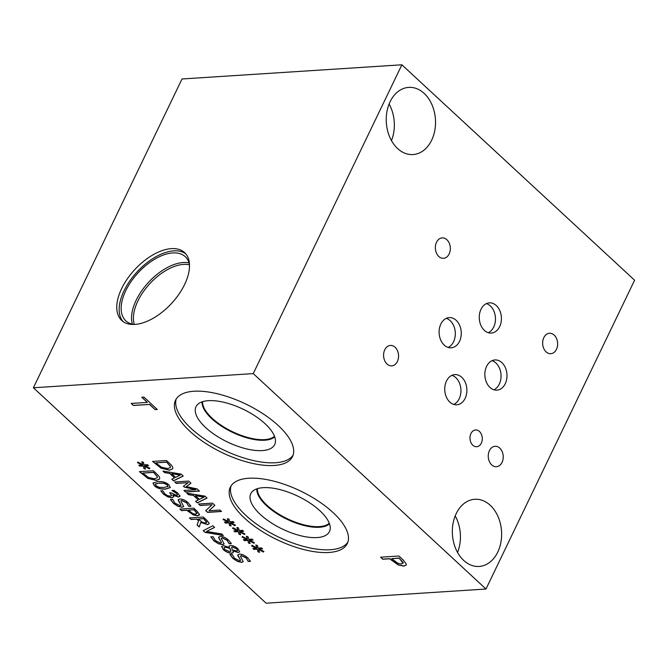 <?xml version="1.0" encoding="UTF-8"?>
<svg xmlns="http://www.w3.org/2000/svg" width="668" height="668" viewBox="0 0 668 668"><rect width="100%" height="100%" fill="white"/><g stroke="black" fill="none" stroke-linecap="round" stroke-linejoin="round"><path stroke-width="1" d="M401.877 64.796L182.013 78.974L33.4 387.774L266.123 603.204L485.987 589.026L634.6 280.226L401.877 64.796L253.256 373.604L485.987 589.026M403.105 563.258L399.063 558.056L391.69 558.665L397.844 563.274L401.501 563.967L403.163 562.539L399.063 558.056M398.996 558.197L391.69 558.665M403.138 563.191L403.163 562.539M406.253 565.011L403.948 565.963L398.429 564.877L389.686 558.665L382.856 559.108L380.777 557.187M406.286 563.984L406.219 565.078L403.881 566.097L398.362 565.011L389.619 558.799L382.789 559.241L380.576 557.195L398.896 556.018L403.071 559.884L406.286 563.984M33.4 387.774L253.256 373.604M249.047 540.621L250.116 543.527L248.538 543.076L247.786 540.379L244.446 540.654L243.377 539.669L246.834 539.494L242.041 537.08L242.509 536.496L247.444 539.143L246.375 536.245L247.97 536.696L248.688 539.385L252.036 539.109L253.097 540.095L249.623 540.253L254.433 542.7L253.965 543.276L249.047 540.621L253.965 543.276M230.084 523.069L231.153 525.975L229.575 525.524L228.832 522.827L225.483 523.102L224.415 522.117L227.88 521.95L223.079 519.529L223.546 518.944L228.489 521.591L227.412 518.694L229.007 519.145L229.725 521.833L233.074 521.558L234.134 522.543L230.66 522.702L235.478 525.148L235.002 525.724L230.084 523.069L235.002 525.724M199.507 491.105L185.579 491.999L183.9 490.446L195.899 489.677L184.443 487.147L183.416 486.204L188.309 482.655L176.319 483.423L174.749 481.979L188.677 481.077L190.964 483.198L186.372 486.621L197.169 488.943L199.507 491.105M164.67 472.643L162.967 471.065L181.153 474.113L183.216 476.025L173.555 480.868L171.785 479.223L174.532 477.912L169.705 473.453L164.67 472.643L163.234 471.115M172.761 467.441L172.703 468.811L169.455 470.188L161.046 468.176L152.546 461.421L166.466 460.519L169.346 463.183C171.542 465.237 172.678 466.656 172.761 467.441M188.476 494.687L186.781 493.109L204.967 496.157L207.03 498.069L197.369 502.912L195.599 501.267L198.338 499.956L193.52 495.497L188.476 494.687L187.048 493.151M221.525 511.488L207.606 512.389L205.719 510.644L212.14 504.691L200.133 505.467L198.563 504.014L212.491 503.121L214.871 505.325L208.942 510.753L219.964 510.035L221.525 511.488M239.561 531.845L240.63 534.751L239.052 534.3L238.309 531.603L234.961 531.878L233.9 530.893L237.357 530.726L232.564 528.304L233.023 527.72L237.967 530.367L236.898 527.47L238.484 527.92L239.211 530.609L242.551 530.334L243.62 531.319L240.138 531.477L244.956 533.924L244.48 534.5L239.561 531.845L244.48 534.5M258.524 549.397L259.593 552.302L258.015 551.851L257.272 549.154L253.924 549.43L252.863 548.445L256.32 548.269L251.519 545.856L251.986 545.272L256.929 547.919L255.852 545.021L257.447 545.472L258.165 548.161L261.514 547.885L262.582 548.871L259.101 549.029L263.918 551.476L263.442 552.052L258.524 549.397L263.442 552.052M328.915 552.478A64.93 27.021 25.7 0 1 259.384 529.674A64.93 27.021 25.7 0 1 230.31 487.206A64.93 27.021 25.7 0 1 248.721 478.246A64.93 27.021 25.7 0 1 318.244 501.042A64.93 27.021 25.7 0 1 347.327 543.518A64.93 27.021 25.7 0 1 328.915 552.478M274.122 465.479A64.93 27.021 25.7 0 1 204.6 442.684A64.93 27.021 25.7 0 1 175.525 400.207A64.93 27.021 25.7 0 1 193.937 391.248A64.93 27.021 25.7 0 1 263.459 414.051A64.93 27.021 25.7 0 1 292.542 456.528A64.93 27.021 25.7 0 1 274.122 465.479M238.568 557.029L237.708 555.016L239.403 554.098C242.041 554.106 244.789 555.333 247.636 557.772L250.492 561.312L248.279 561.454L246.15 557.98L241.348 555.709L240.396 556.102L243.261 561.679L241.682 562.364L237.583 561.496L233.023 558.523L229.959 554.615L232.28 554.465L234.501 558.306L239.645 560.761L240.605 560.36L237.775 554.807M219.413 539.301L218.553 537.289L220.248 536.362C222.887 536.379 225.634 537.598 228.481 540.045L231.337 543.577L229.124 543.719L226.995 540.253L222.194 537.974L221.242 538.366L224.106 543.944L222.528 544.637L218.428 543.76L213.869 540.796L210.804 536.888L213.125 536.738L215.346 540.579L220.49 543.034L221.45 542.633L218.62 537.08M178.999 501.893L178.147 499.881L179.842 498.963C182.481 498.971 185.22 500.198 188.075 502.637L190.931 506.177L188.718 506.319L186.581 502.845L181.779 500.566L180.836 500.967L183.692 506.544L182.122 507.229L178.014 506.361L173.455 503.388L170.39 499.48L172.72 499.33L174.941 503.171L180.076 505.626L181.045 505.225L178.214 499.672M144.455 466.172L145.524 469.07L143.946 468.627L143.194 465.922L139.854 466.197L138.785 465.212L142.242 465.045L137.449 462.623L137.917 462.039L142.852 464.686L141.783 461.788L143.378 462.248L144.096 464.936L147.444 464.661L148.505 465.646L145.031 465.796L149.841 468.243L149.373 468.819L144.455 466.172L149.373 468.819M159.66 477.678L159.594 479.04L156.354 480.426L147.937 478.413L139.437 471.65L153.364 470.756L156.237 473.42C158.433 475.474 159.577 476.894 159.66 477.678M168.904 484.859L170.29 487.59L165.689 489.06C160.804 489.402 157.038 488.308 154.4 485.795L152.997 483.039L157.598 481.578C162.499 481.236 166.265 482.329 168.904 484.859M179.976 495.881L178.531 497.092L172.945 495.138L173.747 496.767L172.052 497.752L167.802 496.917L163.401 494.12L160.804 490.871L162.783 490.746L164.912 493.919L167.601 495.648L170.465 496.149L171.726 495.314L169.605 492.859L171.15 492.759L176.619 495.506L177.463 494.796L176.36 493.343L171.977 490.496L173.947 490.37L178.106 493.368L179.926 496.483M171.726 495.598L169.806 492.85M177.471 495.071L176.427 493.209L172.144 490.454M199.398 514.226L197.569 515.83L193.378 515.003L186.731 510.285L181.537 510.619L179.859 509.066L193.787 508.173L196.96 511.103L199.398 514.226L199.348 515.061M200.784 522.434L199.223 526.985L197.035 524.965L198.588 520.915L196.659 519.136L191.123 519.487L189.445 517.934L203.364 517.04L206.621 520.055L209.101 523.077L209.076 523.912L207.489 524.597L200.784 522.434L207.556 524.463L209.109 523.846M221.601 533.916L223.312 535.502L205.034 532.371L203.222 530.693L212.791 525.766L214.595 527.436L206.529 531.419L221.601 533.916M233.274 552.528L231.796 553.096C229.007 553.079 226.235 551.902 223.479 549.555L221.642 546.674L223.463 545.614L229.191 547.368L229.149 546.04L230.493 545.464C232.923 545.472 235.42 546.566 237.967 548.754L239.645 551.851L238.226 552.503L232.957 550.933L233.241 552.603L231.729 553.238C228.94 553.221 226.168 552.035 223.413 549.697L221.676 546.432M133.375 405.484L131.162 403.439L147.319 402.403L141.741 397.235L143.904 397.101L157.272 409.467L155.101 409.609L149.523 404.441L133.375 405.484L131.362 403.43M149.523 404.441L133.441 405.351M155.101 409.609L149.59 404.307M157.139 409.342L155.168 409.467M147.319 402.403L141.942 397.226M236.581 548.837L232.406 547.025L231.52 547.418L232.497 549.981L236.539 550.966L237.482 550.541L236.647 548.695L232.472 546.892L231.562 547.351M237.516 550.465L236.647 548.695M229.725 548.336L225.308 547.192L223.972 547.785L224.824 549.622L229.809 551.634L230.886 551.225L229.792 548.194L225.375 547.05L224.005 547.718M230.71 550.106L229.792 548.194M230.911 551.15L230.777 549.964M239.678 551.776L238.292 552.361L233.082 550.791M229.241 547.359L229.182 545.973M206.529 531.419L214.52 527.369M205.034 532.371L203.364 530.617M223.112 535.318L205.101 532.229M206.654 522.485L203.506 518.56L198.204 519.036L202.688 522.468L205.594 522.986L206.713 521.992L203.506 518.56M203.439 518.694L198.204 519.036M206.696 522.418L206.713 521.992M191.123 519.487L189.645 517.925M196.659 519.136L191.19 519.353M198.588 520.915L196.726 518.994M197.035 524.965L198.655 520.773M199.273 526.835L197.102 524.831M196.985 513.65L193.929 509.684L188.309 510.185L192.985 513.684L195.766 514.218L197.043 513.099L193.929 509.684M193.862 509.826L188.309 510.185M197.018 513.583L197.043 513.099M199.381 514.986L197.636 515.696L193.444 514.869L186.798 510.143L181.604 510.486L180.059 509.049M173.814 496.633L172.119 497.61L167.868 496.783L163.468 493.986L160.871 490.73M180.043 495.74L178.598 496.95L173.146 494.988M167.76 486.763L167.351 484.96L164.002 483.306L159.318 483.173L155.552 483.841L155.945 485.694L159.276 487.323L163.969 487.465L168.119 486.354M167.827 486.621L167.417 484.818L164.069 483.164L159.385 483.031L155.235 484.125M170.315 487.515L165.756 488.918C160.871 489.26 157.105 488.174 154.467 485.653L153.03 482.972M157.222 476.735L153.506 472.276L142.718 473.103L148.413 477.461L154.625 478.806L157.214 477.77L157.289 476.601L153.506 472.276M153.44 472.41L142.718 473.103M157.247 477.695L157.289 476.601M159.627 478.973L156.421 480.284L148.004 478.271L139.645 471.641M149.807 468.226L149.44 468.685M145.031 465.796L148.363 465.512M142.852 464.686L141.917 461.83M142.242 465.045L137.55 462.498M139.854 466.197L138.994 465.204M143.194 465.922L139.921 466.064M143.946 468.627L143.269 465.788M145.457 468.894L144.012 468.485M183.725 506.469L182.189 507.087L178.089 506.219L173.521 503.246L170.465 499.338M188.593 506.202L186.648 502.703L181.846 500.432L180.878 500.9M190.864 506.043L188.785 506.177M181.07 505.15L179.066 501.751M224.131 543.877L222.594 544.495L218.494 543.627L213.935 540.654L210.871 536.746M228.999 543.61L227.062 540.111L222.26 537.832L221.283 538.299M231.27 543.451L229.191 543.585M221.475 542.558L219.48 539.159M243.286 561.613L241.749 562.222L237.649 561.354L233.09 558.381L230.026 554.473M248.154 561.337L246.216 557.838L241.415 555.567L240.438 556.035M250.425 561.178L248.346 561.312M240.639 560.293L238.635 556.895M254.399 542.683L254.032 543.134M249.623 540.253L252.955 539.969M247.444 539.143L246.509 536.279M246.834 539.494L242.142 536.955M244.446 540.654L243.586 539.66M247.786 540.379L244.513 540.521M248.538 543.076L247.861 540.237M250.049 543.351L248.605 542.942M235.445 525.131L235.069 525.582M230.66 522.702L234 522.418M228.489 521.591L227.546 518.727M227.88 521.95L223.179 519.403M225.483 523.102L224.623 522.109M228.832 522.827L225.55 522.969M229.575 525.524L228.899 522.685M231.086 525.799L229.642 525.39M199.373 490.98L185.646 491.865L184.109 490.437M186.372 486.621L190.914 483.148M176.319 483.423L174.958 481.962M188.309 482.655L176.385 483.29M184.443 487.147L183.541 486.112M195.899 489.677L184.51 487.005M180.251 475.157L171.81 473.637L180.318 475.015L175.651 477.386L171.743 473.779M169.705 473.453L164.737 472.501M174.532 477.912L169.772 473.311M173.555 480.868L171.927 479.156M183.141 475.958L173.622 480.726M170.332 466.506L166.616 462.039L155.828 462.874L161.522 467.224L167.726 468.569L170.323 467.542L170.398 466.364L166.616 462.039M166.549 462.181L155.828 462.874M170.357 467.466L170.398 466.364M172.736 468.736L169.522 470.055L161.113 468.043L152.747 461.404M204.057 497.192L195.624 495.681L204.124 497.059L199.465 499.43L195.557 495.815M193.52 495.497L188.543 494.545M198.338 499.956L193.586 495.355M197.369 502.912L195.741 501.2M206.955 498.002L197.436 502.77M221.392 511.362L207.673 512.247L205.827 510.544M208.942 510.753L214.829 505.292M200.133 505.467L198.763 504.006M212.14 504.691L200.2 505.325M244.922 533.907L244.546 534.358M240.138 531.477L243.478 531.194M237.967 530.367L237.031 527.503M237.357 530.726L232.656 528.179M234.961 531.878L234.109 530.885M238.309 531.603L235.027 531.745M239.052 534.3L238.376 531.461M240.572 534.575L239.119 534.166M263.885 551.459L263.509 551.91M259.101 549.029L262.44 548.745M256.929 547.919L255.986 545.055M256.32 548.269L251.619 545.731M253.924 549.43L253.063 548.436M257.272 549.154L253.99 549.288M258.015 551.851L257.339 549.012M259.526 552.127L258.082 551.718M122.987 321.5A46.251 24.992 132.8 0 1 124.056 290.772A46.251 24.992 132.8 0 1 185.687 253.765M121.659 288.559A46.251 24.992 132.8 0 1 184.56 252.587A46.251 24.992 132.8 0 1 184.618 284.501A46.251 24.992 132.8 0 1 121.726 320.465A46.251 24.992 132.8 0 1 121.659 288.559M134.134 324.464A43.721 23.622 132.8 0 1 125.834 320.824A43.721 23.622 132.8 0 1 125.776 290.663A43.721 23.622 132.8 0 1 185.228 256.662A43.721 23.622 132.8 0 1 189.495 264.653M132.381 324.155A43.721 23.622 132.8 0 1 136.155 300.266A43.721 23.622 132.8 0 1 189.061 262.933M134.343 324.456A42.376 22.896 132.8 0 1 137.9 300.976A42.376 22.896 132.8 0 1 189.503 264.87M329.266 523.236A40.381 16.8 25.7 0 1 287.215 518.677A40.381 16.8 25.7 0 1 257.422 488.659M347.886 542.107A64.93 27.021 25.7 0 1 330.226 549.739A64.93 27.021 25.7 0 1 262.173 527.904A64.93 27.021 25.7 0 1 231.061 485.878M317.091 537.581A43.662 18.17 25.7 0 1 268.227 520.806A43.662 18.17 25.7 0 1 252.053 491.815A43.662 18.17 25.7 0 1 263.167 487.665A43.662 18.17 25.7 0 1 307.731 501.593A43.662 18.17 25.7 0 1 330.151 529.398A43.662 18.17 25.7 0 1 317.091 537.581M319.521 527.261A40.815 16.984 25.7 0 1 278.439 514.602A40.815 16.984 25.7 0 1 256.846 488.851A40.815 16.984 25.7 0 0 278.489 514.577A40.815 16.984 25.7 0 0 319.538 527.219A40.815 16.984 25.7 0 0 329.474 523.795A40.815 16.984 25.7 0 1 319.521 527.261M274.481 436.237A40.381 16.8 25.7 0 1 232.431 431.687A40.381 16.8 25.7 0 1 202.638 401.66M293.102 455.108A64.93 27.021 25.7 0 1 275.441 462.749A64.93 27.021 25.7 0 1 207.389 440.905A64.93 27.021 25.7 0 1 176.277 398.888M262.307 450.591A43.662 18.17 25.7 0 1 213.451 433.824A43.662 18.17 25.7 0 1 197.269 404.833A43.662 18.17 25.7 0 1 208.383 400.675A43.662 18.17 25.7 0 1 252.955 414.603A43.662 18.17 25.7 0 1 275.358 442.416A43.662 18.17 25.7 0 1 262.307 450.591M264.745 440.229A40.815 16.984 25.7 0 1 223.696 427.587A40.815 16.984 25.7 0 1 202.07 401.852A40.815 16.984 25.7 0 0 223.705 427.587A40.815 16.984 25.7 0 0 264.753 440.22A40.815 16.984 25.7 0 0 274.69 436.805A40.815 16.984 25.7 0 1 264.753 440.22M448.144 347.427A15.13 11.064 86.3 0 0 453.58 341.732A15.13 11.064 86.3 0 0 446.266 318.352M440.838 324.047A15.13 11.064 -93.7 0 1 449.205 317.601A15.13 11.064 -93.7 0 1 459.659 325.391A15.13 11.064 -93.7 0 1 459.526 341.348A15.13 11.064 -93.7 0 1 451.15 347.794A15.13 11.064 -93.7 0 1 440.705 340.004A15.13 11.064 -93.7 0 1 440.838 324.047M453.781 404.424A15.13 11.064 86.3 0 0 459.208 398.721A15.13 11.064 86.3 0 0 451.902 375.341M446.475 381.044A15.13 11.064 -93.7 0 1 454.841 374.598A15.13 11.064 -93.7 0 1 465.287 382.388A15.13 11.064 -93.7 0 1 465.153 398.337A15.13 11.064 -93.7 0 1 456.787 404.791A15.13 11.064 -93.7 0 1 446.333 397.001A15.13 11.064 -93.7 0 1 446.475 381.044M488.3 332.697A15.13 11.064 86.3 0 0 493.735 326.994A15.13 11.064 86.3 0 0 486.421 303.614M480.993 309.317A15.13 11.064 -93.7 0 1 489.36 302.863A15.13 11.064 -93.7 0 1 499.814 310.653A15.13 11.064 -93.7 0 1 499.681 326.61A15.13 11.064 -93.7 0 1 491.306 333.056A15.13 11.064 -93.7 0 1 480.86 325.266A15.13 11.064 -93.7 0 1 480.993 309.317M493.894 389.778A15.13 11.064 86.3 0 0 499.322 384.075A15.13 11.064 86.3 0 0 492.015 360.695M486.588 366.398A15.13 11.064 -93.7 0 1 494.955 359.943A15.13 11.064 -93.7 0 1 505.4 367.742A15.13 11.064 -93.7 0 1 505.267 383.691A15.13 11.064 -93.7 0 1 496.9 390.145A15.13 11.064 -93.7 0 1 486.446 382.346A15.13 11.064 -93.7 0 1 486.588 366.398M470.948 433.54A8.4 6.146 -93.7 0 1 475.591 429.958A8.4 6.146 -93.7 0 1 481.394 434.292A8.4 6.146 -93.7 0 1 481.319 443.143A8.4 6.146 -93.7 0 1 476.668 446.725A8.4 6.146 -93.7 0 1 470.873 442.4A8.4 6.146 -93.7 0 1 470.948 433.54M543.827 337.632A10.229 7.482 -93.7 0 1 549.48 333.274A10.229 7.482 -93.7 0 1 556.553 338.542A10.229 7.482 -93.7 0 1 556.461 349.331A10.229 7.482 -93.7 0 1 550.799 353.689A10.229 7.482 -93.7 0 1 543.735 348.42A10.229 7.482 -93.7 0 1 543.827 337.632M384.76 349.807A10.229 7.482 -93.7 0 1 390.413 345.448A10.229 7.482 -93.7 0 1 397.485 350.717A10.229 7.482 -93.7 0 1 397.393 361.505A10.229 7.482 -93.7 0 1 391.732 365.864A10.229 7.482 -93.7 0 1 384.668 360.595A10.229 7.482 -93.7 0 1 384.76 349.807M436.521 242.259A10.229 7.482 -93.7 0 1 442.174 237.891A10.229 7.482 -93.7 0 1 449.247 243.16A10.229 7.482 -93.7 0 1 449.155 253.949A10.229 7.482 -93.7 0 1 443.494 258.316A10.229 7.482 -93.7 0 1 436.429 253.038A10.229 7.482 -93.7 0 1 436.521 242.259M489.427 450.65A10.229 7.482 -93.7 0 1 495.088 446.291A10.229 7.482 -93.7 0 1 502.152 451.56A10.229 7.482 -93.7 0 1 502.06 462.348A10.229 7.482 -93.7 0 1 496.407 466.707A10.229 7.482 -93.7 0 1 489.335 461.438A10.229 7.482 -93.7 0 1 489.427 450.65M457.555 552.486A33.65 24.607 86.3 0 0 455.2 515.888M456.194 513.625A33.65 24.607 -93.7 0 1 474.806 499.28A33.65 24.607 -93.7 0 1 498.052 516.615A33.65 24.607 -93.7 0 1 497.752 552.094A33.65 24.607 -93.7 0 1 479.14 566.439A33.65 24.607 -93.7 0 1 455.893 549.104A33.65 24.607 -93.7 0 1 456.194 513.625M391.473 140.589A33.65 24.607 86.3 0 0 389.11 103.999M390.104 101.728A33.65 24.607 -93.7 0 1 408.724 87.383A33.65 24.607 -93.7 0 1 431.962 104.717A33.65 24.607 -93.7 0 1 431.662 140.196A33.65 24.607 -93.7 0 1 413.049 154.55A33.65 24.607 -93.7 0 1 389.803 137.216A33.65 24.607 -93.7 0 1 390.104 101.728"/></g></svg>
